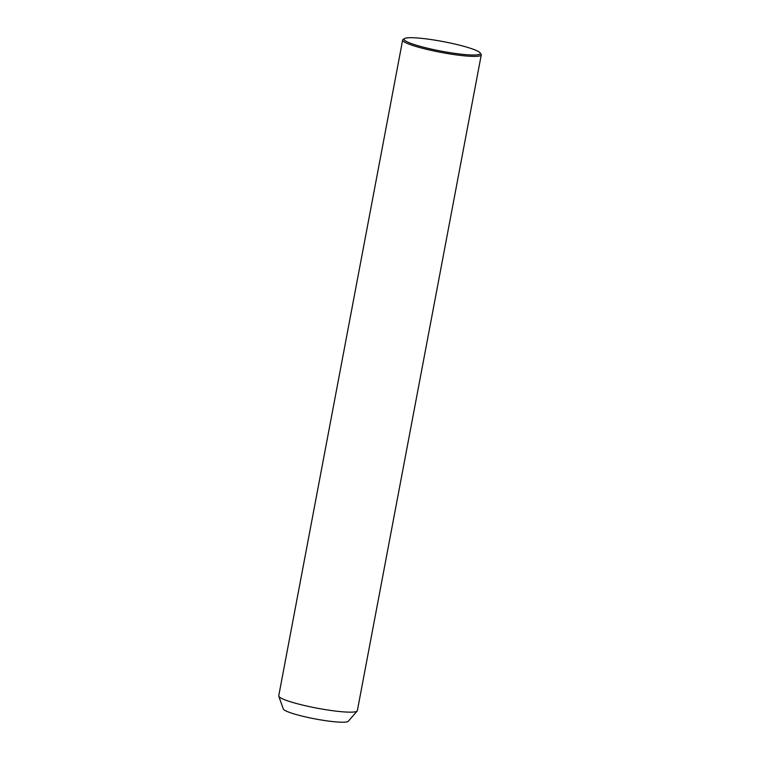 <?xml version="1.0" encoding="UTF-8"?>
<svg xmlns="http://www.w3.org/2000/svg" width="760" height="760" viewBox="0 0 760 760"><rect width="100%" height="100%" fill="white"/><g stroke="black" fill="none" stroke-linecap="round" stroke-linejoin="round"><path stroke-width="1.14" d="M404.405 38.599L403.085 39.482A39.995 5.016 10.7 0 0 402.857 39.672A39.995 5.016 10.7 0 0 402.648 40.042L278.74 695.827A39.995 5.016 10.7 0 0 278.777 696.207A39.995 5.016 10.7 0 0 316.948 708.149A39.995 5.016 10.7 0 0 357.143 711.056A39.995 5.016 10.7 0 0 357.172 711.018A39.995 5.016 10.7 0 0 357.352 710.676L481.26 54.9A39.995 5.016 10.7 0 0 481.061 54.216L480.159 52.915A38.855 4.873 10.7 0 0 443.07 41.572A38.855 4.873 10.7 0 0 404.405 38.599A38.855 4.873 10.7 0 0 404.187 38.779A38.855 4.873 10.7 0 0 438.168 50.54A38.855 4.873 10.7 0 0 480.149 53.941A38.855 4.873 10.7 0 0 480.159 52.915M278.777 696.207L283.319 708.994A33.145 4.151 10.7 0 0 314.953 718.884A33.145 4.151 10.7 0 0 348.251 721.297A33.145 4.151 10.7 0 0 348.279 721.269A33.145 4.151 10.7 0 0 348.308 721.24M402.648 40.042A39.995 5.016 10.7 0 0 439.432 52.098A39.995 5.016 10.7 0 0 481.051 55.271A39.995 5.016 10.7 0 0 481.26 54.9M348.279 721.269L357.172 711.018"/></g></svg>
